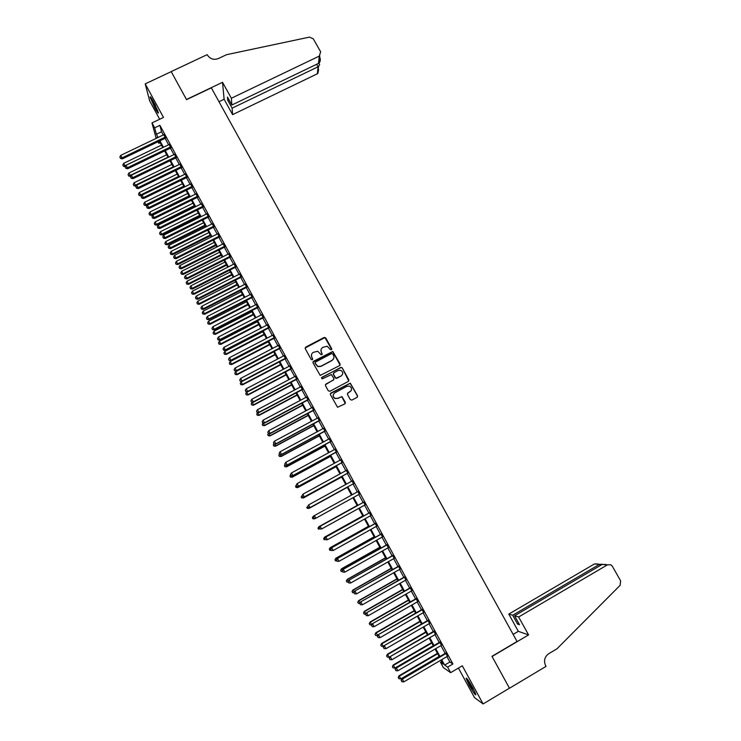<?xml version="1.0" encoding="UTF-8"?>
<svg xmlns="http://www.w3.org/2000/svg" width="741" height="741" viewBox="0 0 741 741"><rect width="100%" height="100%" fill="white"/><g stroke="black" fill="none" stroke-linecap="round" stroke-linejoin="round"><path stroke-width="1.11" d="M331.338 349.752L331.662 348.668L325.753 337.915L324.178 337.442L305.737 347.112L305.264 348.668L311.164 359.468L312.276 359.802L312.609 358.709L311.841 357.31C310.961 355.235 311.461 353.577 313.35 352.327L317.759 351.262L321.186 354.828L322.15 353.679L321.381 352.29C320.501 350.215 321.001 348.557 322.881 347.316L327.189 346.223L330.236 349.428L331.338 349.752M331.681 349.409L324.947 337.563L305.125 348.001M312.646 359.385L311.841 357.31M322.178 354.393L321.381 352.29M472.721 687.713C468.571 680.414 466.348 677.302 466.052 678.358L469.238 685.277C473.351 692.529 475.574 695.651 475.907 694.641L472.721 687.713M153.378 101.498C151.118 97.432 150.034 96.006 150.127 97.21L155.156 108.473C157.416 112.53 158.5 113.966 158.417 112.771L153.378 101.498M350.317 399.621L351.91 400.094L357.079 397.324L357.533 395.75L350.289 383.143L330.856 393.063L330.393 394.638L337.553 407.263L344.88 403.864L345.343 402.289L341.934 396.592L337.813 398.297L335.043 398.389C332.681 396.602 332.598 394.749 334.812 392.813L346.964 386.32L349.576 386.163C352.068 387.904 352.197 389.775 349.965 391.785L347.946 392.869L347.483 394.444L350.317 399.621M446.916 656.6L449.861 662.009L452.918 663.982L447.62 667.104L450.639 672.661L443.34 667.558L440.441 662.213L443.285 664.149L441.052 660.036M156.156 138.372L151.979 122.913L163.492 117.421L145.208 83.881L171.199 71.645L186.547 99.637L211.324 87.846L517.061 641.502L491.978 656.322L509.456 688.185L483.095 703.95L462.301 665.788L450.639 672.661M151.979 122.913L154.656 127.85L156.37 134.251L158.102 137.437M452.918 663.982L159.899 125.34L154.656 127.85M339.637 365.582L340.1 364.016L332.811 351.475L313.489 361.293L313.017 362.849L320.205 375.418L339.637 365.582M348.77 381.022L342.194 367.832L348.798 379.855L348.344 381.42L329.884 391.267L328.291 390.794L325.466 385.626L325.929 384.051L333.431 380.059L333.895 378.494L331.403 374.538L322.631 378.744L321.937 378.781L321.853 377.317L341.305 367.434M342.194 367.832L340.61 367.36M458.429 668.067L474.499 697.587L483.095 703.95M145.208 83.881L149.673 100.869L159.667 119.245M165.614 138.104L163.77 134.723M170.939 147.894L169.105 144.532M176.275 157.703L174.45 154.36M181.619 167.54L179.813 164.215M186.982 177.395L185.185 174.089M192.354 187.269L190.567 183.99M197.736 197.171L195.967 193.91M203.136 207.1L201.367 203.849M208.545 217.039L206.785 213.816M213.964 227.005L212.222 223.801M219.401 237L217.669 233.813M224.847 247.012L223.124 243.845M230.303 257.044L228.589 253.904M235.768 267.103L234.073 263.981M241.251 277.18L239.565 274.077M246.744 287.286L245.067 284.201M252.255 297.41L250.588 294.344M257.775 307.552L256.117 304.514M263.305 317.732L261.666 314.712M268.853 327.92L267.214 324.919M274.402 338.137L272.79 335.164M279.978 348.381L278.366 345.426M285.554 358.644L283.96 355.708M291.148 368.935L289.564 366.017M296.761 379.244L295.187 376.354M302.384 389.581L300.818 386.709M308.015 399.936L306.468 397.083M313.665 410.319L312.128 407.494M319.325 420.721L317.796 417.915M324.993 431.151L323.484 428.372M330.681 441.608L329.18 438.848M336.377 452.084L334.886 449.342M342.092 462.588L340.61 459.865M347.816 473.11L346.343 470.415M353.55 483.66L352.095 480.992M359.302 494.238L357.866 491.589M365.081 504.871L363.627 502.185M370.88 515.523L369.398 512.8M376.687 526.193L375.187 523.442M382.504 536.901L380.985 534.104M388.34 547.627L386.802 544.802M394.184 558.381L392.628 555.518M400.047 569.153L398.473 566.254M405.929 579.962L404.327 577.017M411.811 590.79L410.199 587.817M417.72 601.636L416.081 598.626M423.63 612.52L421.972 609.472M429.567 623.422L427.89 620.337M435.504 634.352L433.809 631.23M441.469 645.309L439.746 642.151M159.899 125.34L161.529 131.787L163.261 134.964M165.095 138.345L168.596 144.773M170.421 148.144L173.94 154.61M175.756 157.953L179.294 164.465M181.11 167.79L184.666 174.339M186.463 177.645L190.048 184.24M191.836 187.529L195.448 194.161M197.226 197.43L200.857 204.108M202.617 207.35L206.276 214.075M208.026 217.298L211.704 224.06M213.445 227.265L217.15 234.073M218.882 237.259L222.606 244.104M224.328 247.272L228.071 254.163M229.784 257.303L233.554 264.241M235.249 267.362L239.047 274.337M240.732 277.44L244.549 284.461M246.225 287.545L250.069 294.612M251.736 297.669L255.599 304.783M257.257 307.821L261.147 314.971M262.786 317.991L266.704 325.188M268.335 328.189L272.271 335.432M273.892 338.405L277.847 345.695M279.459 348.65L283.442 355.976M285.044 358.913L289.055 366.295M290.639 369.203L294.668 376.623M296.243 379.512L300.3 386.978M301.865 389.849L305.95 397.361M307.496 400.214L311.609 407.763M313.147 410.597L317.278 418.193M318.806 420.999L322.965 428.65M324.475 431.429L328.661 439.126M330.162 441.886L334.367 449.63M335.858 452.362L340.091 460.152M341.564 462.866L345.825 470.702M347.297 473.397L351.577 481.28M353.031 483.947L357.338 491.876M358.783 494.525L363.099 502.472M364.563 505.158L368.879 513.087M370.361 515.81L374.668 523.73M376.169 526.49L380.466 534.4M381.986 537.188L386.283 545.089M387.821 547.923L392.109 555.806M393.666 558.677L397.954 566.55M399.529 569.449L403.808 577.322M405.401 580.259L409.671 588.113M411.292 591.086L415.562 598.932M417.192 601.942L421.453 609.769M423.111 612.816L427.362 620.643M429.039 623.727L433.29 631.536M434.986 634.657L439.228 642.456M440.941 645.615L445.184 653.395M447.434 656.294L445.702 653.09M441.793 661.417L440.441 662.213M160.13 142.661L158.787 143.309L157.963 141.781M441.692 659.657L444.637 665.075L447.62 667.104M159.936 140.827L163.437 147.264M165.262 150.627L168.781 157.101M170.597 160.454L174.135 166.975M175.941 170.3L179.507 176.858M181.304 180.165L184.889 186.769M186.676 190.057L190.28 196.698M192.058 199.968L195.689 206.656M197.449 209.907L201.107 216.631M202.858 219.864L206.535 226.635M208.277 229.84L211.982 236.657M213.714 239.843L217.437 246.697M219.151 249.865L222.902 256.766M224.606 259.915L228.376 266.853M230.081 269.983L233.869 276.967M235.555 280.07L239.371 287.1M241.047 290.185L244.891 297.261M246.558 300.327L250.421 307.441M252.07 310.488L255.96 317.648M257.609 320.668L261.517 327.874M263.148 330.875L267.084 338.128M268.705 341.11L272.66 348.4M274.272 351.364L278.255 358.7M279.848 361.636L283.859 369.018M285.442 371.936L289.481 379.364M291.056 382.263L295.113 389.738M296.669 392.61L300.753 400.131M302.3 402.974L306.413 410.542M307.95 413.376L312.081 420.981M313.61 423.796L317.769 431.447M319.278 434.235L323.456 441.942M324.956 444.702L329.171 452.455M330.662 455.187L334.895 462.986M336.368 465.709L340.628 473.545M342.092 476.241L346.38 484.132M347.825 486.809L352.142 494.747M353.577 497.406L357.903 505.353M359.357 508.048L363.674 515.986M365.156 518.709L369.463 526.638M370.954 529.398L375.261 537.318M376.78 540.115L381.069 548.025M382.606 550.859L386.895 558.751M388.46 561.622L392.739 569.505M394.314 572.413L398.593 580.286M400.186 583.232L404.456 591.096M406.077 594.069L410.338 601.924M411.977 604.943L416.238 612.779M417.896 615.836L422.148 623.663M423.824 626.747L428.066 634.565M429.771 637.695L434.004 645.504M435.727 648.662L439.959 656.461M157.463 137.743L157.148 137.178L157.324 137.817M158.333 141.596L158.787 143.309M439.311 656.841L435.078 649.042M433.355 645.874L429.122 638.075M427.427 634.944L423.176 627.127M421.499 624.033L417.248 616.206M415.59 613.15L411.329 605.314M409.699 602.294L405.429 594.439M403.817 591.466L399.547 583.602M397.945 580.657L393.675 572.784M392.091 569.875L387.812 561.993M386.256 559.122L381.967 551.221M380.429 548.386L376.132 540.476M374.613 537.679L370.315 529.759M368.814 526.999L364.507 519.071M363.025 516.347L358.718 508.4M357.255 505.714L352.938 497.757M351.493 495.099L347.186 487.161M345.732 484.494L341.444 476.602M339.98 473.907L335.719 466.061M334.247 463.338L330.014 455.539M328.522 452.797L324.317 445.054M322.817 442.284L318.63 434.578M317.12 431.799L312.961 424.139M311.433 421.333L307.302 413.719M305.764 410.885L301.661 403.326M300.114 400.473L296.03 392.952M294.464 390.072L290.407 382.597M288.833 379.707L284.803 372.278M283.219 369.361L279.209 361.978M277.616 359.033L273.624 351.697M272.021 348.733L268.057 341.444M266.445 338.461L262.509 331.208M260.878 328.207L256.96 321.001M255.321 317.982L251.431 310.812M249.782 307.774L245.91 300.651M244.252 297.586L240.408 290.518M238.732 287.425L234.916 280.404M233.23 277.291L229.432 270.308M227.737 267.177L223.967 260.239M222.254 257.09L218.512 250.189M216.789 247.022L213.065 240.158M211.333 236.972L207.637 230.155M205.896 226.95L202.219 220.179M200.468 216.946L196.81 210.222M195.05 206.971L191.419 200.283M189.64 197.013L186.037 190.372M184.25 187.084L180.665 180.48M178.868 177.173L175.302 170.606M173.496 167.281L169.958 160.76M168.142 157.416L164.622 150.942M161.464 145.125L123.682 163.316L124.979 165.734L162.77 147.533L159.296 141.133M161.529 131.787L156.37 134.251M449.861 662.009L444.637 665.075M321.038 349.641L321.325 352.494M311.47 354.8L311.794 357.514M340.11 365.109L332.746 351.679L312.887 362.117M332.7 353.911L331.588 353.577L315.397 362.127L315.073 363.21L317.898 366.425L320.946 366.211L332.014 360.358C333.895 359.116 334.395 357.458 333.506 355.384L332.7 353.911M314.981 362.72L315.073 363.21M333.7 358.496L331.949 360.552L320.89 366.406L317.843 366.61L315.018 363.405M333.913 379.577L325.364 384.746M340.536 367.545L321.437 377.854M341.193 375.928C343.454 373.872 343.287 371.991 340.703 370.296L338.202 370.481L333.922 372.751L333.459 374.316L335.951 378.271L341.193 375.928L336.914 378.206M333.367 373.427L333.459 374.316M336.84 378.382L335.256 377.91L333.385 374.492M342.11 368.018L341.453 367.471M351.151 390.664L347.436 393.415M333.413 394.332C332.746 396.157 333.265 397.565 334.969 398.547L337.813 398.297M345.287 403.493L341.851 396.75L337.729 398.454M357.449 397L357.44 395.907L350.197 383.319L330.31 393.703M122.839 164.974L123.506 166.327L122.839 164.974L123.682 163.316M123.358 165.947L124.979 165.734L125.331 166.669L123.506 166.327M165.354 137.048L122.043 157.852L120.718 155.378L164.02 134.603M165.854 137.983L122.422 158.861L122.043 157.852L120.394 158.074L119.857 157.083L120.394 158.074M120.542 158.472L122.422 158.861M120.718 155.378L119.857 157.083M157.842 110.946L151.692 98.581M154.415 103.453L155.619 105.861M151.266 97.923L157.861 111.307M475.259 692.807L467.719 679.571M470.109 683.193L473.342 688.871M467.228 678.923L472.591 689.158M231.349 98.247L319.278 56.103L320.649 51.805L313.276 38.81L309.442 37.124L226.551 54.686L218.391 58.539C213.825 60.178 210.194 59.058 207.489 55.177L207.202 54.639L171.171 71.599L186.473 99.489L222.532 82.325L231.349 98.247L231.868 105.018L227.468 97.071L227.746 100.267L232.109 108.158L232.609 114.633L317.333 73.804L318.102 66.81L316.676 64.282M232.109 108.158L318.593 66.542L317.333 73.804M218.984 101.721L224.115 99.266L232.609 114.633M222.532 82.325L224.115 99.266M231.868 105.018L318.473 63.411L319.278 56.103M318.649 69.654L317.815 73.516M227.746 100.267L228.923 99.702M319.982 57.715C320.621 59.956 320.288 61.753 318.973 63.096L318.473 63.411M319.566 64.337L318.593 66.542M518.644 616.984L607.509 564.809L602.081 564.466L514.569 615.79L518.644 616.984L528.574 634.907L492.061 656.489L509.484 688.241L546.015 666.4L545.682 665.798C543.533 660.852 544.524 656.841 548.655 653.757L556.926 648.829L620.106 585.344L620.634 580.861L612.344 566.244L610.816 564.753L607.509 564.809M513.124 634.389L518.32 631.332L528.574 634.907M518.32 631.332L508.789 614.104L512.679 615.243L517.579 624.089L519.506 624.709L514.569 615.79M512.679 615.243L599.562 564.299L594.384 563.975L597.561 563.92M508.789 614.104L594.384 563.975M517.579 624.089L518.774 623.385M602.424 564.29L599.562 564.299L600.256 565.531M605.814 564.438L602.081 564.466M166.697 154.749L128.897 173.014L130.842 176.247M128.573 175.645L128.054 174.672L128.712 176.025L130.203 175.45L168.003 157.166M128.054 174.672L128.897 173.014M130.546 176.386L128.712 176.025M171.931 164.4L134.121 182.74L135.77 186.093L136.39 185.787M133.806 185.37L133.278 184.398L133.936 185.741L135.436 185.176L173.246 166.818M133.278 184.398L134.121 182.74M135.77 186.093L133.936 185.741M177.182 174.07L139.364 192.493L140.994 195.819L141.948 195.355M139.039 195.124L138.511 194.142L139.169 195.476L140.679 194.929L178.498 176.497M138.511 194.142L139.364 192.493M140.994 195.819L139.169 195.476M182.443 183.768L144.615 202.256L146.236 205.572L184.194 186.991M144.291 204.886L143.763 203.914L144.412 205.238L145.931 204.701L183.759 186.186M143.763 203.914L144.615 202.256M146.236 205.572L144.412 205.238M170.689 146.866L127.369 167.762L126.035 165.28L169.356 144.412M171.18 147.774L127.73 168.735L127.369 167.762L125.711 167.966L125.173 166.975L125.711 167.966M125.859 168.364L127.73 168.735M126.035 165.28L125.173 166.975M176.043 156.703L132.704 177.683L131.37 175.2L174.7 154.239M176.515 157.583L133.056 178.637L132.704 177.683L131.046 177.886L130.509 176.895L131.046 177.886M131.185 178.275L133.056 178.637M131.37 175.2L130.509 176.895M181.406 166.558L138.058 187.63L136.714 185.148L180.063 164.094M181.869 167.42L138.391 188.566L138.058 187.63L136.39 187.834L135.853 186.834L136.39 187.834M136.52 188.205L138.391 188.566M136.714 185.148L135.853 186.834M186.778 176.441L143.421 197.606L142.077 195.115L185.435 173.968M187.232 177.275L143.735 198.505L143.421 197.606L141.744 197.801L141.207 196.8L141.744 197.801M141.874 198.162L143.735 198.505M142.077 195.115L141.207 196.8M187.723 193.475L149.877 212.046L151.488 215.344L189.464 196.68M149.552 214.677L149.024 213.695L149.673 215.02L151.201 214.501L189.038 195.911M149.024 213.695L149.877 212.046M151.488 215.344L149.673 215.02M192.16 186.343L148.793 207.6L147.45 205.1L190.817 183.87M192.604 187.149L149.098 208.48L148.793 207.6L147.116 207.786L146.57 206.785L147.116 207.786M147.237 208.138L149.098 208.48M147.45 205.1L146.57 206.785M193.003 203.21L155.156 221.865L156.759 225.134L194.735 206.396M154.823 224.486L154.295 223.504L154.934 224.819L156.471 224.319L194.327 205.646M154.295 223.504L155.156 221.865M156.759 225.134L154.934 224.819M197.56 196.272L154.184 217.613L152.831 215.112L196.208 193.79M197.986 197.05L154.471 218.465L154.184 217.613L152.489 217.798L151.951 216.789L152.489 217.798M152.609 218.132L154.471 218.465M152.831 215.112L151.951 216.789M198.301 212.963L160.445 231.692L162.029 234.953L200.024 216.131M160.102 234.323L159.574 233.341L160.213 234.638L161.76 234.156L199.625 215.409M159.574 233.341L160.445 231.692M162.029 234.953L160.213 234.638M202.969 206.22L159.574 227.654L158.222 225.144L201.617 203.729M203.386 206.971L159.852 228.478L159.574 227.654L157.889 227.83L157.342 226.82L157.889 227.83M158 228.163L159.852 228.478M158.222 225.144L157.342 226.82M203.608 222.745L165.743 241.547L167.318 244.789L205.322 225.894M165.4 244.178L164.873 243.196L165.502 244.484L167.068 244.021L204.942 225.19M164.873 243.196L165.743 241.547M167.318 244.789L165.502 244.484M208.397 216.187L164.984 237.713L163.631 235.203L207.035 213.695M208.795 216.918L165.252 238.519L164.984 237.713L163.289 237.88L162.751 236.879L163.289 237.88M163.4 238.204L165.252 238.519M163.631 235.203L162.751 236.879M208.934 232.544L171.051 251.431L172.616 254.645L210.629 235.675M170.708 254.052L170.18 253.07L170.81 254.358L172.375 253.904L210.259 234.999M170.18 253.07L171.051 251.431M172.616 254.645L170.81 254.358M213.825 226.181L170.411 247.8L169.05 245.28L212.472 223.68M214.214 226.885L170.662 248.578L170.411 247.8L168.707 247.957L168.161 246.948L168.707 247.957M168.809 248.272L170.662 248.578M169.05 245.28L168.161 246.948M214.26 242.363L176.367 261.332L177.933 264.528L215.955 245.475M176.025 263.953L175.497 262.962L176.117 264.241L177.701 263.805L215.594 244.817M175.497 262.962L176.367 261.332M177.933 264.528L176.117 264.241M219.28 236.194L175.849 257.905L174.487 255.376L217.91 233.693M219.642 236.87L176.08 258.655L175.849 257.905L174.135 258.063L173.589 257.053L174.135 258.063M174.237 258.359L176.08 258.655M174.487 255.376L173.589 257.053M219.605 252.209L181.702 271.252L183.249 274.429L221.281 255.293M181.36 273.874L180.823 272.883L181.443 274.151L183.036 273.735L220.948 254.672M180.823 272.883L181.702 271.252M183.249 274.429L181.443 274.151M224.736 246.234L181.295 268.038L179.933 265.5L223.365 243.724M225.088 246.883L181.517 268.761L181.295 268.038L179.581 268.186L179.035 267.168L179.581 268.186M179.665 268.474L181.517 268.761M179.933 265.5L179.035 267.168M224.958 262.064L187.047 281.191L188.584 284.349L226.635 265.139M186.704 283.822L186.167 282.821L186.788 284.09L188.39 283.683L226.301 264.537M186.167 282.821L187.047 281.191M188.584 284.349L186.788 284.09M230.21 256.293L186.751 278.19L185.389 275.652L228.839 253.774M230.544 256.914L186.964 278.894L186.751 278.19L185.028 278.329L184.49 277.319L185.028 278.329M185.12 278.616L186.964 278.894M185.389 275.652L184.49 277.319M230.331 271.956L192.41 291.157L193.938 294.297L231.989 275.004M192.058 293.779L191.521 292.788L192.132 294.038L193.753 293.658L231.674 274.429M191.521 292.788L192.41 291.157M193.938 294.297L192.132 294.038M235.694 266.371L192.225 288.369L190.854 285.822L234.323 263.852M236.018 266.973L192.419 289.046L192.225 288.369L190.502 288.499L189.955 287.48L190.502 288.499M190.576 288.768L192.419 289.046M190.854 285.822L189.955 287.48M235.712 281.858L197.773 301.152L199.292 304.273L237.352 284.896M197.421 303.773L196.884 302.773L197.495 304.014L199.125 303.653L237.055 284.34M196.884 302.773L197.773 301.152M199.292 304.273L197.495 304.014M241.186 276.476L197.708 298.567L196.337 296.011L239.815 273.948M241.501 277.051L197.884 299.216L197.708 298.567L195.976 298.697L195.429 297.678L195.976 298.697M196.05 298.956L197.884 299.216M196.337 296.011L195.429 297.678M241.103 291.787L203.154 311.155L204.664 314.258L242.733 294.807M202.802 313.776L202.265 312.776L202.867 314.017L204.507 313.665L242.455 294.279M202.265 312.776L203.154 311.155M204.664 314.258L202.867 314.017M246.697 286.61L203.21 308.793L201.83 306.237L245.317 284.072M246.994 287.156L203.367 309.414L203.21 308.793L201.469 308.914L200.922 307.885L201.469 308.914M201.533 309.154L203.367 309.414M201.83 306.237L200.922 307.885M246.503 301.744L208.554 321.186L210.046 324.271L248.133 304.736M208.193 323.808L207.656 322.807L208.258 324.039L209.898 323.706L247.855 304.236M207.656 322.807L208.554 321.186M210.046 324.271L208.258 324.039M252.218 296.761L208.712 319.038L207.341 316.472L250.838 294.223M252.505 297.28L208.869 319.63L208.712 319.038L206.971 319.149L206.424 318.121L206.971 319.149M207.035 319.39L208.869 319.63M207.341 316.472L206.424 318.121M251.921 311.72L213.954 331.246L215.436 334.311L253.533 314.684M213.593 333.867L213.056 332.857L213.649 334.08L215.307 333.765L253.274 314.212M213.056 332.857L213.954 331.246M215.436 334.311L213.649 334.08M257.748 306.931L214.242 329.31L212.852 326.735L256.367 304.384M258.025 307.432L214.371 329.875L214.242 329.31L212.491 329.412L211.935 328.383L212.491 329.412M212.547 329.643L214.371 329.875M212.852 326.735L211.935 328.383M257.349 321.714L219.373 341.323L220.846 344.361L258.952 324.66M219.012 343.944L218.475 342.935L219.058 344.148L220.735 343.843L258.711 324.215M218.475 342.935L219.373 341.323M220.846 344.361L219.058 344.148M263.296 317.129L219.771 339.6L218.391 337.025L261.906 314.582M263.555 317.602L219.892 340.138L219.771 339.6L218.021 339.702L217.465 338.665L218.021 339.702M218.067 339.915L219.892 340.138M218.391 337.025L217.465 338.665M262.786 331.727L224.801 351.419L226.264 354.448L264.38 334.663M224.44 354.041L223.893 353.031L224.486 354.235L226.162 353.948L264.148 334.237M223.893 353.031L224.801 351.419M226.264 354.448L224.486 354.235M268.853 327.355L225.32 349.919L223.93 347.334L267.464 324.799M269.094 327.791L225.431 350.428L225.32 349.919L223.56 350.011L223.004 348.974L223.56 350.011M223.606 350.215L225.431 350.428M223.93 347.334L223.004 348.974M268.242 341.768L230.247 361.543L231.692 364.544L269.817 344.685M229.877 364.164L229.33 363.146L229.914 364.35L231.609 364.081L269.604 344.287M229.33 363.146L230.247 361.543M231.692 364.544L229.914 364.35M274.429 337.6L230.877 360.256L229.488 357.671L273.031 335.034M274.652 338.007L230.97 360.747L229.117 360.339L228.561 359.311L229.117 360.339M229.154 360.534L230.97 360.747M229.488 357.671L228.561 359.311M273.707 351.836L235.703 371.695L237.139 374.668L275.272 354.726M235.332 374.307L234.786 373.288L235.36 374.483L237.064 374.233L275.068 354.355M234.786 373.288L235.703 371.695M237.139 374.668L235.36 374.483M280.015 347.862L236.453 370.62L235.054 368.027L278.616 345.297M280.228 348.251L236.527 371.084L234.684 370.704L234.128 369.666L234.684 370.704M234.712 370.88L236.527 371.084M235.054 368.027L234.128 369.666M241.983 381.43L241.168 381.856L242.594 384.82L280.737 364.785M240.797 384.477L240.251 383.458L240.816 384.644L242.529 384.403L280.552 364.442M240.251 383.458L241.168 381.856M242.594 384.82L240.816 384.644M285.609 358.153L242.038 381.004L240.64 378.41L284.211 355.578M285.804 358.514L242.103 381.439L240.26 381.078L239.704 380.04L240.26 381.078M240.288 381.254L242.103 381.439M240.64 378.41L239.704 380.04M247.17 391.776L246.642 392.054L248.059 394.99L286.211 374.881M246.271 394.666L245.725 393.647L246.29 394.823L248.013 394.601L286.045 374.557M245.725 393.647L246.642 392.054M248.059 394.99L246.29 394.823M291.222 368.472L247.633 391.424L246.234 388.812L289.814 365.887M291.398 368.796L247.689 391.822L245.855 391.489L245.299 390.442L245.855 391.489M245.873 391.646L247.689 391.822M246.234 388.812L245.299 390.442M252.357 402.15L253.542 405.188L291.704 384.987M251.755 404.882L251.208 403.854L251.773 405.021L253.505 404.827L291.546 384.69M251.208 403.854L252.135 402.261M253.542 405.188L251.773 405.021M296.845 378.808L253.246 401.854L251.847 399.242L295.437 376.215M297.011 379.114L253.283 402.233L251.458 401.918L250.903 400.872L251.458 401.918M251.477 402.067L253.283 402.233M251.847 399.242L250.903 400.872M257.664 412.561L259.035 415.405L297.206 395.12M257.257 415.117L256.71 414.089L257.266 415.247L259.017 415.062L297.058 394.851M256.71 414.089L257.609 412.552M259.035 415.405L257.266 415.247M302.476 389.164L258.868 412.311L257.47 409.699L301.068 386.57M302.634 389.442L258.887 412.663L257.081 412.366L256.516 411.32L257.081 412.366M257.09 412.505L258.887 412.663M257.47 409.699L256.516 411.32M263.296 423.018L264.537 425.64L302.717 405.271M262.768 425.371L262.221 424.343L262.777 425.501L264.537 425.334L302.587 405.031M262.221 424.343L263.018 423M264.537 425.64L262.777 425.501M308.126 399.556L264.509 422.796L263.101 420.175L306.718 396.954M308.265 399.797L264.509 423.12L262.712 422.842L262.147 421.796L262.712 422.842M262.712 422.972L264.509 423.12M263.101 420.175L262.147 421.796M268.927 433.504L270.057 435.903L308.247 415.451M268.298 435.652L267.742 434.624L268.298 435.773L270.067 435.625L308.126 415.238M267.742 434.624L268.427 433.466M270.057 435.903L268.298 435.773M313.786 409.958L270.159 433.309L268.742 430.678L312.369 407.355M313.906 410.181L270.15 433.605L268.353 433.346L267.788 432.29L268.353 433.346M268.353 433.466L270.15 433.605M268.742 430.678L267.788 432.29M274.578 444.016L275.587 446.193L313.786 425.649M273.837 445.962L273.281 444.933L273.827 446.063L275.606 445.934L313.684 425.464M273.281 444.933L273.929 443.84M275.587 446.193L273.827 446.063M319.464 420.397L275.828 443.84L274.411 441.201L318.046 417.785M319.566 420.592L275.8 444.109L274.013 443.868L273.448 442.812L274.013 443.868M274.003 443.979L275.8 444.109M274.411 441.201L273.448 442.812M280.246 454.557L281.126 456.502L319.334 435.875M279.385 456.289L278.829 455.261L279.376 456.382L281.163 456.271L319.251 435.717M278.829 455.261L279.487 454.168M281.126 456.502L279.376 456.382M325.151 430.854L281.497 454.4L280.079 451.751L323.724 428.233M325.243 431.021L281.46 454.631L279.681 454.418L279.116 453.362L279.681 454.418M279.672 454.511L281.46 454.631M280.079 451.751L279.116 453.362M285.924 465.116L286.684 466.83L324.901 446.128M284.952 466.645L284.396 465.607L284.933 466.728L286.739 466.626L324.827 445.989M284.396 465.607L285.044 464.524M286.684 466.83L284.933 466.728M330.856 441.33L287.193 464.978L285.767 462.328L329.43 438.709M330.931 441.469L287.128 465.191L285.368 464.996L284.794 463.931L285.368 464.996M285.341 465.079L287.128 465.191M285.767 462.328L284.794 463.931M291.611 475.694L292.25 477.185L330.477 456.391M290.528 477.019L289.972 475.981L290.5 477.093L292.315 477.009L330.421 456.289M289.972 475.981L290.629 474.898M292.25 477.185L290.5 477.093M336.562 451.834L292.89 475.583L291.463 472.934L335.136 449.213M336.627 451.945L292.815 475.768L291.065 475.592L290.491 474.527L291.065 475.592M291.037 475.666L292.815 475.768M291.463 472.934L290.491 474.527M297.317 486.309L297.826 487.569L336.062 466.691M296.113 487.421L295.557 486.383L296.085 487.476L297.91 487.421L336.025 466.608M295.557 486.383L296.215 485.299M297.826 487.569L296.085 487.476M342.296 462.365L298.614 486.216L297.178 483.558L340.86 459.735M342.333 462.449L298.521 486.365L296.77 486.216L296.205 485.151L296.77 486.216M296.743 486.281L298.521 486.365M297.178 483.558L296.205 485.151M303.032 496.942L303.421 497.971L341.666 477M301.717 497.841L301.152 496.803L301.68 497.896L303.523 497.85L341.638 476.954M303.421 497.971L301.68 497.896M301.883 495.849L302.458 496.915L301.883 495.849L302.902 494.201L346.593 470.276M301.92 495.794L302.902 494.201L304.236 496.998L348.057 472.971M348.029 472.925L304.338 496.868L302.495 496.868M302.458 496.915L304.236 496.998M308.756 507.594L309.025 508.4L347.279 487.346M308.284 505.381L307.904 506.02M307.33 508.289L306.765 507.242L307.283 508.326L309.136 508.307L347.27 487.319M309.025 508.4L307.283 508.326M307.617 506.511L308.191 507.576L307.617 506.511L308.645 504.88L352.345 480.853M307.663 506.464L308.645 504.88L309.96 507.65L353.8 483.521L310.081 507.548L308.237 507.539M308.191 507.576L309.96 507.65M358.107 491.45L313.36 516.162L313.647 516.699M314.499 518.283L314.768 518.783L315.61 518.32M312.341 517.737L313.36 516.162L312.341 517.737L312.906 518.793L312.396 517.718M312.961 518.765L314.638 518.848L312.906 518.793M313.406 517.162L314.397 515.579L315.842 518.255L313.934 518.265L313.406 517.162L313.934 518.265M359.552 494.099L315.842 518.255L313.98 518.237M314.267 515.653L313.36 517.19M357.134 505.492L318.862 526.703L319.408 527.397M357.153 505.519L319 526.656L317.972 528.222L318.593 529.259L318.028 528.203M320.26 528.991L320.918 529.009M317.972 528.222L318.862 526.703M363.877 502.046L320.019 526.342L363.887 502.074M319.167 527.888L320.168 526.295L321.613 528.981L319.686 528.972L319.167 527.888L319.686 528.972M365.332 504.732L321.613 528.981L319.751 528.954M320.019 526.342L319.112 527.898M362.784 515.893L324.502 537.188L325.169 538.133M362.812 515.949L324.66 537.179L323.622 538.726L324.252 539.772L323.687 538.726M323.622 538.726L324.502 537.188M369.648 512.661L325.781 537.068L369.676 512.716M324.947 538.633L325.947 537.049L327.392 539.735L325.456 539.707L324.947 538.633L325.456 539.707M371.13 515.384L327.392 539.735L325.521 539.707M325.781 537.068L324.882 538.633M368.444 526.323L330.153 547.71L330.949 548.886M368.49 526.406L330.329 547.719L329.282 549.257L329.912 550.322L329.347 549.266M331.181 550.35L329.912 550.322M329.282 549.257L330.153 547.71M375.437 523.303L331.56 547.812L375.483 523.387M330.736 549.396L331.32 550.48L330.736 549.396L331.736 547.821L333.191 550.517L376.937 526.054M331.56 547.812L330.662 549.396M331.32 550.48L333.191 550.517M374.122 536.78L335.821 558.251L336.747 559.659M374.177 536.892L336.006 558.288L334.951 559.807L335.59 560.891L335.025 559.826M336.859 560.918L335.59 560.891M334.951 559.807L335.821 558.251M381.235 533.965L337.35 558.575L381.3 534.085M336.534 560.196L337.118 561.28L336.534 560.196L337.544 558.621L338.998 561.326L382.754 536.762M337.35 558.575L336.46 560.177M337.118 561.28L338.998 561.326M379.809 547.256L341.499 568.81L342.555 570.468M379.883 547.395L341.703 568.884L340.638 570.385L341.286 571.478L340.712 570.422M342.555 571.515L341.286 571.478M340.638 570.385L341.499 568.81M387.052 544.654L343.157 569.375L387.126 544.802M342.351 571.015L342.935 572.098L342.351 571.015L343.361 569.449L344.824 572.154L388.59 547.488M343.157 569.375L342.268 570.987M342.935 572.098L344.824 572.154M385.505 557.751L347.196 579.397L348.381 581.296M385.598 557.917L347.409 579.499L346.334 580.99L346.992 582.093L346.418 581.027M348.27 582.139L346.992 582.093M346.334 580.99L347.196 579.397M392.878 555.37L348.974 580.194L392.971 555.546M348.187 581.861L348.77 582.945L348.187 581.861L349.196 580.296L350.66 583.01L394.434 558.242M348.974 580.194L348.094 581.824M348.77 582.945L350.66 583.01M391.22 568.273L352.901 590.012L354.217 592.152M391.331 568.467L353.133 590.142L352.04 591.614L352.707 592.735L352.132 591.67M353.985 592.781L352.707 592.735M352.04 591.614L352.901 590.012M398.723 566.115L354.8 591.04L398.834 566.319M354.031 592.735L354.615 593.819L354.031 592.735L355.05 591.17L356.514 593.893L400.297 569.014M354.8 591.04L353.929 592.68M354.615 593.819L356.514 593.893M396.954 578.823L358.616 600.655L360.061 603.035M397.074 579.045L358.866 600.803L357.764 602.266L358.44 603.396L357.866 602.331M359.839 603.461L358.44 603.396M357.764 602.266L358.616 600.655M404.577 576.878L360.645 601.914L404.706 577.109M359.885 603.628L360.469 604.721L359.885 603.628L360.913 602.072L362.377 604.804L406.179 579.814M360.645 601.914L359.783 603.563M360.469 604.721L362.377 604.804M402.687 589.391L364.35 611.316L365.924 613.937M402.826 589.651L364.609 611.492L363.507 612.946L364.183 614.085L363.609 613.02M365.813 614.159L364.183 614.085M363.507 612.946L364.35 611.316M410.449 587.669L366.508 612.807L410.588 587.937M365.758 614.558L366.35 615.651L365.758 614.558L366.786 613.002L368.258 615.734L412.061 590.642M366.508 612.807L365.646 614.474M366.35 615.651L368.258 615.734M408.439 599.988L370.092 621.995L371.806 624.876L369.944 624.802L369.25 623.644L369.944 624.802M408.597 600.275L370.37 622.208L369.361 623.727M369.25 623.644L370.092 621.995M416.331 598.487L372.38 623.727L416.488 598.784M371.639 625.506L372.232 626.599L371.639 625.506L372.677 623.95L374.149 626.691L417.97 601.497M372.38 623.727L371.528 625.413M372.232 626.599L374.149 626.691M414.21 610.612L375.844 632.712L377.864 635.482M414.376 610.917L376.141 632.953L375.02 634.37L375.715 635.537L375.131 634.463M377.595 635.639L375.715 635.537M375.02 634.37L375.844 632.712M422.222 609.324L378.271 634.676L422.407 609.648M377.54 636.482L378.132 637.575L377.54 636.482L378.577 634.935L380.059 637.677L423.88 612.372M378.271 634.676L377.419 636.371M378.132 637.575L380.059 637.677M419.99 621.254L381.615 643.447L383.384 646.411L383.958 646.078M420.175 621.597L381.93 643.716L380.791 645.115L381.495 646.3L380.92 645.226M383.384 646.411L381.495 646.3M380.791 645.115L381.615 643.447M428.141 620.189L384.171 645.652L428.326 620.55M383.458 647.477L384.051 648.579L383.458 647.477L384.496 645.939L385.978 648.69L429.817 623.274M384.171 645.652L383.329 647.365M384.051 648.579L385.978 648.69M425.779 631.916L387.404 654.21L389.182 657.211L390.062 656.702M425.982 632.295L387.728 654.507L386.58 655.896L387.293 657.091L386.709 656.017M389.182 657.211L387.293 657.091M386.58 655.896L387.404 654.21M434.059 631.082L390.081 656.656L434.272 631.471M389.386 658.508L389.979 659.61L389.386 658.508L390.424 656.961L391.915 659.731L435.754 634.203M390.081 656.656L389.247 658.378M389.979 659.61L391.915 659.731M431.586 642.614L393.202 664.992L394.999 668.03L433.263 645.698M431.799 643.012L393.545 665.316L392.387 666.687L393.101 667.91L392.526 666.826M394.999 668.03L393.101 667.91M392.387 666.687L393.202 664.992M439.997 642.002L396.009 667.678L396.37 668.021L440.228 642.419M395.324 669.558L395.916 670.661L395.324 669.558L396.37 668.021L397.861 670.79L441.719 645.161M396.009 667.678L395.185 669.419M395.916 670.661L397.861 670.79M437.403 653.33L399.01 675.801L400.835 678.876L439.098 656.452M437.644 653.757L399.371 676.163L398.204 677.515L398.927 678.747L398.343 677.663M400.835 678.876L398.927 678.747M398.204 677.515L399.01 675.801M445.952 652.951L401.955 678.728L402.335 679.108L446.193 653.395M401.279 680.636L401.872 681.748L401.279 680.636L402.335 679.108L403.826 681.877L447.694 656.146M401.955 678.728L401.131 680.488M401.872 681.748L403.826 681.877M319.779 55.807L318.973 63.096M319.677 64.523L318.899 63.152"/></g></svg>
